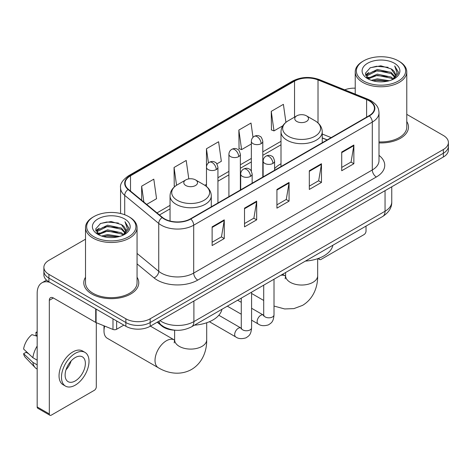 <?xml version="1.0" encoding="UTF-8"?>
<svg xmlns="http://www.w3.org/2000/svg" width="472" height="472" viewBox="0 0 472 472"><rect width="100%" height="100%" fill="white"/><g stroke="black" fill="none" stroke-linecap="round" stroke-linejoin="round"><path stroke-width="0.71" d="M281.005 163.772A30.355 17.523 0 0 0 274.592 168.669M327.09 139.954L322.24 137.995M175.33 330.223A17.181 9.918 180 0 1 161.813 325.999L157.211 322.205M85.509 239.21L48.917 260.337A17.181 9.918 0 0 0 43.884 267.353L43.884 274.834A17.181 9.918 0 0 0 48.917 281.849L125.865 326.276A17.181 9.918 0 0 0 150.161 326.276L443.367 156.993A17.181 9.918 0 0 0 448.4 149.978L448.4 146.237A17.181 9.918 0 0 1 443.367 153.252A17.181 9.918 0 0 0 448.4 146.237L448.4 142.497A17.181 9.918 0 0 0 443.367 135.482L406.776 114.354M43.884 267.353A17.181 9.918 0 0 0 48.917 274.368L125.865 318.795A17.181 9.918 0 0 0 150.161 318.795L150.161 322.535L443.367 153.252L150.161 322.535A17.181 9.918 0 0 1 125.865 322.535A17.181 9.918 0 0 0 150.161 322.535L150.161 326.276M48.917 274.368L48.917 278.108L125.865 322.535L48.917 278.108A17.181 9.918 0 0 1 43.884 271.093A17.181 9.918 0 0 0 48.917 278.108L48.917 281.849M85.509 277.265A27.488 15.871 0 0 0 83.792 282.787A27.488 15.871 0 0 0 91.845 294.009A27.488 15.871 0 0 0 121.805 297.448A27.488 15.871 0 0 0 138.774 282.787A27.488 15.871 0 0 0 137.057 277.265A27.488 15.871 0 0 1 138.774 282.787A27.488 15.871 0 0 1 121.805 297.448A27.488 15.871 0 0 1 91.845 294.009A27.488 15.871 0 0 1 83.792 282.787A27.488 15.871 0 0 1 85.509 277.265M369.051 100.76A18.325 10.579 180 0 1 374.42 108.241A18.325 10.579 180 0 1 369.051 115.728L190.458 218.837A18.325 10.579 180 0 1 162.486 217.427L128.461 189.372A18.325 10.579 180 0 1 125.145 183.301A18.325 10.579 180 0 1 130.514 175.82L294.546 81.119A18.325 10.579 180 0 1 318.016 79.933L366.608 99.574A18.325 10.579 180 0 1 369.051 100.76M369.375 100.577A18.786 10.844 0 0 0 366.868 99.362L318.276 79.715A18.786 10.844 0 0 0 294.221 80.93L130.189 175.631A18.786 10.844 0 0 0 128.083 189.52L162.108 217.574A18.786 10.844 0 0 0 190.782 219.026L369.375 115.911A18.786 10.844 0 0 0 369.375 100.577M212.123 226.855L212.123 245.564L224.271 238.549L224.271 219.846L212.123 226.855M212.123 242.242L221.48 236.844L224.224 220.465A4.584 2.643 -120 0 0 224.271 219.846M221.397 236.891L224.271 238.549M244.52 208.152L244.52 226.861L256.674 219.846L256.674 201.137L244.52 208.152M244.52 223.539L253.883 218.135L256.62 201.762A4.584 2.643 -120 0 0 256.674 201.137M253.8 218.182L256.674 219.846M341.716 152.037L341.716 170.74L353.864 163.731L353.864 145.022L341.716 152.037M341.716 167.424L351.074 162.02L353.817 145.641A4.584 2.643 -120 0 0 353.864 145.022M350.991 162.067L353.864 163.731M309.319 170.74L309.319 189.449L321.467 182.434L321.467 163.731L309.319 170.74M309.319 186.127L318.677 180.729L321.42 164.35A4.584 2.643 -120 0 0 321.467 163.731M318.594 180.776L321.467 182.434M276.922 189.449L276.922 208.152L289.07 201.137L289.07 182.434L276.922 189.449M276.922 204.836L286.28 199.432L289.023 183.053A4.584 2.643 -120 0 0 289.07 182.434M286.197 199.479L289.07 201.137M379.004 142.898A27.488 15.871 0 0 0 408.492 127.068A27.488 15.871 0 0 0 406.776 121.546A27.488 15.871 0 0 1 408.492 127.068A27.488 15.871 0 0 1 379.004 142.898M150.161 318.795L443.367 149.512A17.181 9.918 0 0 0 448.4 142.497M355.227 88.17A17.181 9.918 0 0 0 344.696 89.839M146.686 204.4L156.551 198.706L153.807 179.159L141.659 186.174L141.659 200.252M253.004 137.305L251.004 123.044L238.856 130.06L239.05 148.65M285.926 122.342L283.401 104.341L271.252 111.357L271.447 129.947M188.794 178.894L186.204 160.456L174.056 167.471L174.251 186.062M216.855 163.89L221.344 161.294L218.601 141.748L206.453 148.763L206.476 167.454M206.453 148.763L208.441 162.917M238.856 130.06L241.593 149.6L251.352 143.972M241.593 149.6L238.856 148.58M271.252 111.357L273.996 130.897L282.781 125.823M273.996 130.897L271.252 129.871M175.029 186.352L174.056 185.986M174.056 167.471L176.552 185.266M141.659 186.174L143.889 202.093M318.995 258.213L319.037 258.237A2.861 1.652 120 0 0 319.632 259.547A2.861 1.652 120 0 0 321.066 259.405L363.989 234.625A2.861 1.652 120 0 0 366.018 231.115L366.018 226.106M363.587 81.007A24.627 14.219 0 0 0 398.415 81.007A24.627 14.219 0 0 0 398.415 60.894L399.223 61.366A25.771 14.88 0 0 1 406.776 71.886A25.771 14.88 0 0 1 390.863 85.633A25.771 14.88 0 0 1 362.779 82.405A25.771 14.88 0 0 1 355.227 71.886A25.771 14.88 0 0 1 362.779 61.366L363.587 60.894A24.627 14.219 0 0 0 363.587 81.007M379.004 141.901A25.771 14.88 0 0 0 406.776 127.068L406.776 71.886M371.352 80.334L377.293 78.812L389.341 80.741M373.051 80.854L377.293 79.98L387.583 81.178L376.491 80.299L373.169 80.883M367.653 78.429L377.293 74.133L391.123 77.054L393.353 78.901M368.237 78.912L377.293 75.302L391.123 78.222L392.733 79.455M366.85 77.626L367.169 74.523L377.293 69.461L391.123 72.375L394.911 76.67M366.726 77.06L367.169 75.691L377.293 70.629L391.123 73.543L394.639 77.231M392.586 79.573A14.319 8.266 0 0 0 395.318 74.718A14.319 8.266 0 0 0 391.123 68.871L395.312 74.995M394.368 63.236A18.898 10.909 0 0 0 367.676 63.213A18.898 10.909 0 0 0 367.552 78.617A18.898 10.909 0 0 0 367.635 78.665A18.898 10.909 0 0 0 394.444 78.617A18.898 10.909 0 0 0 394.368 63.236M391.123 68.871L380.839 65.803L370.266 67.744L365.363 73.284L368.614 79.184M393.76 79.001L398.327 73.207L398.415 72.169L394.704 65.962L397.041 72.918L392.739 79.502M399.223 61.366L398.415 60.894A24.627 14.219 0 0 0 363.587 60.894M394.704 65.962L398.415 72.405M370.018 67.868L376.491 66.269L388.09 67.307M365.552 75.39L367.664 73.732M372.314 71.756L376.491 70.942L387.677 71.862M372.314 76.429L376.491 75.62L387.677 76.541M365.428 74.93L368.897 72.464M367.275 78.075L368.897 77.142M296.764 121.451A6.873 3.971 0 0 0 306.481 121.451A6.873 3.971 0 0 0 306.487 115.841L315.019 120.767A18.939 10.933 0 0 1 315.019 136.237A18.939 10.933 0 0 1 288.233 136.237A18.939 10.933 0 0 1 288.233 120.767C283.566 123.54 281.159 127.222 281.005 131.806A20.62 11.906 0 0 0 287.047 140.225A20.62 11.906 0 0 0 309.514 142.804A20.62 11.906 0 0 0 322.24 131.806C322.093 127.222 319.68 123.54 315.019 120.767L306.487 115.841A6.873 3.971 0 0 0 296.764 115.841A6.873 3.971 0 0 0 296.764 121.451M305.413 261.093A31.5 18.184 0 0 0 332.896 245.222M104.678 326.087A16.036 9.257 120 0 0 103.993 330.955L103.993 326.276A10.307 5.953 -60 0 1 104.005 325.816M103.993 330.955A16.036 9.257 120 0 0 107.315 338.294L158.344 367.753A16.036 9.257 -60 0 1 155.884 354.903A16.036 9.257 -60 0 1 166.362 340.772A16.036 9.257 -60 0 1 174.38 339.982L174.622 340.117M185.803 185.52A6.873 3.971 0 0 0 195.52 185.52A6.873 3.971 0 0 0 195.52 179.909L204.052 184.835A18.939 10.933 0 0 1 204.052 200.299A18.939 10.933 0 0 1 177.265 200.299A18.939 10.933 0 0 1 177.265 184.835C172.605 187.602 170.191 191.284 170.044 195.874A20.62 11.906 0 0 0 176.08 204.293A20.62 11.906 0 0 0 198.553 206.872A20.62 11.906 0 0 0 211.279 195.874C211.126 191.284 208.718 187.602 204.052 184.835L195.52 179.909A6.873 3.971 0 0 0 185.803 179.909A6.873 3.971 0 0 0 185.803 185.52M194.446 325.161A31.5 18.184 0 0 0 221.934 309.29M116.649 320.954L116.649 329.255L123.841 325.108M49.772 282.344A22.91 13.228 -120 0 0 41.919 282.822A22.91 13.228 -120 0 0 37.17 293.307L37.17 406.941L49.324 413.956L49.324 300.322A5.729 3.304 60 0 1 50.51 297.702A5.729 3.304 60 0 1 53.371 297.985L95.716 322.435L95.716 308.871M49.324 413.956A2.861 1.652 120 0 0 49.914 415.266L37.766 408.256A2.861 1.652 -60 0 1 37.17 406.941M49.914 415.266A2.861 1.652 120 0 0 51.348 415.124L94.276 390.344A2.861 1.652 120 0 0 96.3 386.833L96.3 322.701M116.649 329.255A2.861 1.652 180 0 1 112.985 329.444L96.099 322.618A2.861 1.652 180 0 1 95.716 322.435M75.243 380.939A14.319 8.266 120 0 0 84.594 368.325A14.319 8.266 120 0 0 82.399 356.85A14.319 8.266 120 0 0 75.243 357.564A14.319 8.266 120 0 0 65.885 370.178A14.319 8.266 120 0 0 68.08 381.653A14.319 8.266 120 0 0 75.243 380.939M65.991 369.841A14.319 8.266 120 0 0 71.13 360.944M37.17 332.671L35.961 332.3L35.961 335.179L37.17 335.881M84.978 352.389L82.547 350.985A19.47 11.245 120 0 0 72.812 351.947A19.47 11.245 120 0 0 60.091 369.11A19.47 11.245 120 0 0 63.077 384.715L65.502 386.114A19.47 11.245 120 0 0 75.243 385.152A19.47 11.245 120 0 0 87.963 367.989A19.47 11.245 120 0 0 84.978 352.389A19.47 11.245 120 0 0 75.243 353.351A19.47 11.245 120 0 0 62.522 370.514A19.47 11.245 120 0 0 65.502 386.114M37.17 346.059A18.898 10.909 120 0 0 32.875 357.705L23.6 349.032A14.892 8.596 120 0 1 31.907 334.642L37.17 336.235M37.17 360.189L32.875 357.705M28.615 353.729L26.09 352.271L23.6 353.705L32.875 362.384L37.17 364.862M32.875 362.384A18.898 10.909 120 0 0 35.205 367.658A18.898 10.909 120 0 0 36.633 368.785L37.17 369.098M37.17 331.963A14.892 8.596 120 0 0 35.961 332.3M23.6 353.705A14.892 8.596 120 0 0 25.358 357.41L35.205 367.658M93.869 236.726A24.627 14.219 0 0 0 128.697 236.726A24.627 14.219 0 0 0 128.697 216.618L129.511 217.085A25.771 14.88 0 0 1 137.057 227.604A25.771 14.88 0 0 1 121.145 241.351A25.771 14.88 0 0 1 93.061 238.124A25.771 14.88 0 0 1 85.509 227.604A25.771 14.88 0 0 1 93.061 217.085L93.869 216.618A24.627 14.219 0 0 0 93.869 236.726M85.509 227.604L85.509 282.787A25.771 14.88 0 0 0 93.061 293.307A25.771 14.88 0 0 0 121.145 296.534A25.771 14.88 0 0 0 137.057 282.787L137.057 227.604M101.633 236.053L107.581 234.531L119.628 236.46M103.338 236.572L107.581 235.699L117.864 236.897M97.928 234.142L107.581 229.852L121.41 232.773L123.635 234.619M98.524 234.631L107.581 231.02L121.41 233.941L123.015 235.174M97.138 233.345L97.456 230.242L107.581 225.179L121.41 228.094L125.198 232.389M97.008 232.779L97.456 231.41L107.581 226.348L121.41 229.268L124.927 232.95M122.873 235.292A14.319 8.266 0 0 0 125.605 230.436A14.319 8.266 0 0 0 121.41 224.589L125.593 230.719M124.649 218.955A18.898 10.909 0 0 0 97.964 218.931A18.898 10.909 0 0 0 97.84 234.336A18.898 10.909 0 0 0 97.922 234.383A18.898 10.909 0 0 0 124.732 234.336A18.898 10.909 0 0 0 124.649 218.955M121.41 224.589L111.121 221.521L100.548 223.462L95.651 229.003L98.896 234.908M124.042 234.72L128.608 228.926L128.703 227.887L124.986 221.681L127.328 228.637L123.021 235.221M129.511 217.085L128.697 216.618A24.627 14.219 0 0 0 93.869 216.618M124.986 221.681L128.697 228.123M100.306 223.586L106.778 221.987L118.378 223.026M95.834 231.109L97.946 229.451M102.601 227.475L106.778 226.666L117.965 227.581M102.601 232.147L106.778 231.339L117.965 232.259M103.456 236.602L106.778 236.018L117.852 236.903M95.716 230.649L99.179 228.182M97.556 233.793L99.179 232.861M161.813 325.491L161.813 325.999M159.961 320.618A22.91 13.228 0 0 0 161.501 321.597A22.91 13.228 0 0 0 193.898 321.597L385.052 211.238A22.91 13.228 0 0 0 391.76 201.886C391.925 207.574 388.898 212.435 382.68 216.483L191.526 326.842A11.452 6.614 60 0 0 193.898 321.597L193.898 301.024M385.052 190.664L385.052 211.238A11.452 6.614 60 0 1 382.68 216.483M159.035 321.155A11.452 7.664 129.5 0 0 161.029 324.878L157.554 322.01M443.367 156.993L443.367 149.512M125.865 326.276L125.865 318.795M379.004 155.376A28.639 16.532 180 0 1 376.343 176.988L197.744 280.097A5.729 3.304 60 0 1 193.697 273.082L372.296 169.973A22.91 13.228 0 0 0 379.004 160.616L379.004 112.731A22.91 13.228 180 0 1 372.296 122.083A5.729 3.304 -120 0 0 369.375 115.911M197.744 280.097A28.639 16.532 180 0 1 157.247 280.097A28.639 16.532 180 0 1 154.043 277.89L137.057 263.883M162.108 217.574A5.729 3.829 129.5 0 0 158.734 223.433L158.734 271.317A22.91 13.228 0 0 0 161.3 273.082A22.91 13.228 0 0 0 193.697 273.082L193.697 225.197A22.91 13.228 180 0 1 158.734 223.433L124.708 195.378A22.91 13.228 180 0 1 120.566 187.791L120.566 213.497M379.004 112.731C378.632 108.796 378.267 105.521 371.11 100.76L368.095 99.297A5.729 2.684 112 0 0 366.868 99.362M368.095 99.297L319.503 79.656C310.016 76.299 301.012 76.783 292.493 81.113A5.729 3.304 60 0 1 294.221 80.93M130.189 175.631A5.729 3.304 -120 0 0 128.461 175.814C122.513 180.092 119.882 184.08 120.566 187.791M128.083 189.52A5.729 3.829 129.5 0 0 124.708 195.378L124.708 214.748M319.503 79.656A5.729 2.684 112 0 0 318.276 79.715M190.782 219.026A5.729 3.304 60 0 1 193.697 225.197L372.296 122.083L372.296 169.973A5.729 3.304 60 0 0 376.343 176.988M137.057 253.446L158.734 271.317A5.729 3.829 -50.5 0 1 154.043 277.89M130.514 175.82L130.514 191.066M366.608 99.574L366.608 117.139M318.016 79.933L318.016 122.932M331.143 137.612L322.24 134.018M294.546 81.119L294.546 117.127M281.005 141.311L262.804 151.819M251.352 158.433L240.366 164.769M228.914 171.383L217.934 177.726M206.476 184.34L204.813 185.295M170.044 205.373L156.999 212.901M276.922 190.039L289.023 183.053M309.319 171.336L321.42 164.35M341.716 152.633L353.817 145.641M244.52 208.748L256.62 201.762M212.123 227.451L224.224 220.465M317.662 258.691L317.662 275.772A16.036 9.257 180 0 1 312.966 282.321A16.036 9.257 180 0 1 290.286 282.321A16.036 9.257 180 0 1 285.589 275.772L285.159 278.846M280.716 275.347A16.036 9.257 -60 0 1 285.342 275.913L285.584 276.049M206.695 322.759L206.695 339.84A16.036 9.257 180 0 1 201.998 346.383A16.036 9.257 180 0 1 179.319 346.383A16.036 9.257 180 0 1 174.622 339.84L174.192 342.914M272.91 163.424A5.729 3.304 0 0 0 274.592 161.088C273.683 157.772 272.775 156.149 271.872 156.214C270.214 155.046 268.255 155.017 265.996 156.126A5.729 3.304 60 0 1 268.863 156.409A5.729 3.304 -120 0 1 272.91 163.424A5.729 3.304 0 0 1 264.81 163.424A5.729 3.304 0 0 1 263.134 161.088C263.223 158.917 264.173 157.259 265.996 156.126M251.582 320.169L258.184 323.981A5.157 2.974 -60 0 1 257.393 319.851A5.157 2.974 -60 0 1 260.762 315.314A5.157 2.974 -60 0 1 260.992 315.19A5.157 2.974 -60 0 1 263.341 315.054L251.582 308.269M264.001 315.573L263.541 315.957L263.706 314.842A5.157 2.974 -0 0 0 265.217 316.948A5.157 2.974 -0 0 0 272.273 317.078A5.157 2.974 -0 0 0 274.014 314.842C273.43 322.111 271.335 322.889 268.456 324.872C264.149 326.181 260.727 325.887 258.184 323.981M250.479 176.375A5.729 3.304 0 0 0 252.154 174.038C251.246 170.728 250.337 169.106 249.434 169.165C247.776 167.997 245.818 167.967 243.564 169.076A5.729 3.304 60 0 1 246.425 169.365A5.729 3.304 -120 0 1 250.479 176.375A5.729 3.304 0 0 1 242.378 176.375A5.729 3.304 0 0 1 240.696 174.038C240.785 171.867 241.741 170.215 243.564 169.076M209.397 321.721L235.746 336.937A5.157 2.974 -60 0 1 234.962 332.807A5.157 2.974 -60 0 1 238.325 328.264A5.157 2.974 -60 0 1 238.555 328.14A5.157 2.974 -60 0 1 240.903 328.011L218.819 315.255M241.57 328.53L241.103 328.907L241.269 327.798A5.157 2.974 -0 0 0 242.779 329.898A5.157 2.974 -0 0 0 249.835 330.028A5.157 2.974 -0 0 0 251.582 327.798C250.992 335.067 248.897 335.84 246.018 337.828C241.711 339.138 238.289 338.837 235.746 336.937M261.128 143.665A5.729 3.304 0 0 0 262.804 141.329C261.895 138.019 260.992 136.39 260.084 136.455C258.426 135.287 256.467 135.257 254.213 136.367A5.729 3.304 60 0 1 257.075 136.65A5.729 3.304 -120 0 1 261.128 143.665A5.729 3.304 0 0 1 253.027 143.665A5.729 3.304 0 0 1 251.352 141.329C251.434 139.157 252.39 137.505 254.213 136.367M238.69 156.621A5.729 3.304 0 0 0 240.366 154.279C239.463 150.969 238.555 149.347 237.652 149.406C235.994 148.237 234.035 148.214 231.776 149.323A5.729 3.304 60 0 1 234.643 149.606A5.729 3.304 -120 0 1 238.69 156.621A5.729 3.304 0 0 1 230.59 156.621A5.729 3.304 0 0 1 228.914 154.279C229.003 152.108 229.952 150.456 231.776 149.323M216.253 169.572A5.729 3.304 0 0 0 217.934 167.235C217.026 163.926 216.117 162.297 215.214 162.362C213.556 161.194 211.598 161.164 209.344 162.274A5.729 3.304 60 0 1 212.205 162.557A5.729 3.304 -120 0 1 216.253 169.572A5.729 3.304 0 0 1 208.158 169.572A5.729 3.304 0 0 1 206.476 167.235C206.565 165.064 207.521 163.412 209.344 162.274M49.324 300.322L53.371 297.985M96.099 309.089L96.099 322.618M112.985 329.444L112.985 318.836M191.526 326.842C182.31 331.474 173.094 331.474 163.873 326.842L161.029 324.878M391.76 201.886L391.76 186.788M292.493 81.113L128.461 175.814M281.005 144.798L262.804 155.306M251.352 161.92L240.366 168.256M228.914 174.87L217.934 181.213M170.044 208.86L159.489 214.955M327.214 139.883L322.24 137.871M319.632 259.547L317.963 258.585M366.685 77.426L366.685 76.476M355.227 94.093L355.227 71.886M317.662 275.772C317.868 286.297 313.791 298.67 302.528 305.39L293.914 308.605L284.663 308.953L274.014 306.062M263.706 300.457L251.582 293.454M322.24 142.75L322.24 131.806M281.005 166.557L281.005 131.806M296.764 115.841L288.233 120.767M285.342 275.913L282.539 274.297M285.589 272.539L285.589 275.772M206.695 339.84C206.907 350.36 202.824 362.738 191.561 369.458C180.115 375.848 167.359 373.204 158.344 367.753M211.279 206.819L211.279 195.874M170.044 221.02L170.044 195.874M185.803 179.909L177.265 184.835M174.38 339.982L150.403 326.134M174.622 330.205L174.622 339.84M263.695 315.243L263.341 315.054M274.014 279.217L274.014 314.842M274.592 170.262L274.592 161.088M241.269 314.216L227.333 306.169M263.706 285.171L263.706 314.842M263.134 176.876L263.134 161.088M241.269 302.316L237.64 300.221M241.257 328.193L240.903 328.011M251.582 292.174L251.582 327.798M252.154 183.219L252.154 174.038M241.269 298.121L241.269 327.798M240.696 189.832L240.696 174.038M262.804 177.071L262.804 141.329M251.352 171.112L251.352 141.329M240.366 190.021L240.366 154.279M228.914 196.635L228.914 154.279M217.934 202.978L217.934 167.235M206.476 186.505L206.476 167.235M41.919 282.822L46.551 280.144M96.966 233.144L96.966 232.195"/></g></svg>
